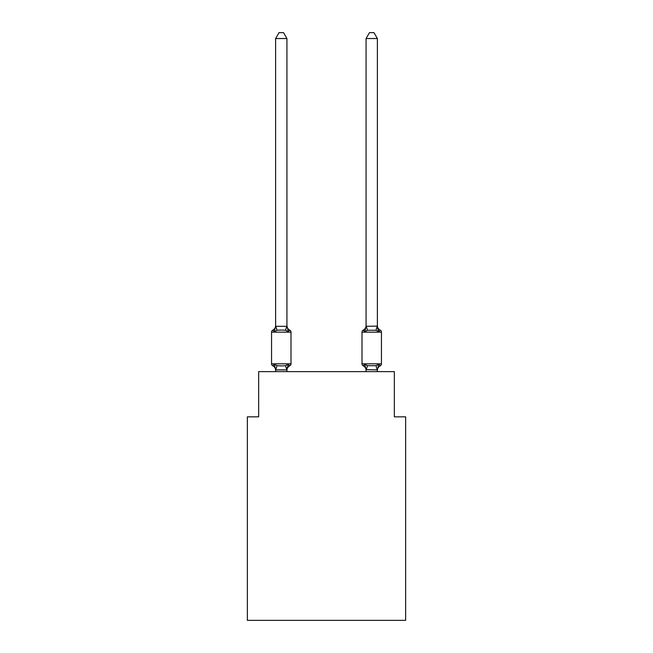 <?xml version="1.0" encoding="UTF-8"?>
<svg xmlns="http://www.w3.org/2000/svg" width="653" height="653" viewBox="0 0 653 653"><rect width="100%" height="100%" fill="white"/><g stroke="black" fill="none" stroke-linecap="round" stroke-linejoin="round"><path stroke-width="0.98" d="M405.644 620.35L405.644 416.834L394.339 416.834L394.339 371.614L258.661 371.614L258.661 416.834L247.356 416.834L247.356 620.35L405.644 620.35M377.377 370.316L377.377 370.316A4.971 4.971 0 0 1 380.177 365.843L378.789 364.252L380.177 365.843A2.261 2.261 0 0 0 381.45 363.811A2.261 2.261 0 0 1 380.177 365.843L378.789 364.252L380.177 365.843A2.261 2.261 0 0 0 381.45 363.811A2.261 2.261 0 0 1 380.177 365.843L378.789 364.252L380.177 365.843A2.261 2.261 0 0 0 381.45 363.811A2.261 2.261 0 0 1 380.177 365.843L378.789 364.252L380.177 365.843A2.261 2.261 0 0 0 381.45 363.811A2.261 2.261 0 0 1 380.177 365.843L378.789 364.252L380.177 365.843A2.261 2.261 0 0 0 381.45 363.811L381.45 332.157L361.999 332.157L361.999 363.811A2.261 2.261 0 0 0 363.272 365.843L364.66 364.252L363.272 365.843A4.971 4.971 0 0 1 366.072 370.316L366.072 369.647L366.072 370.316A4.971 4.971 0 0 0 363.272 365.843L364.66 364.252L363.272 365.843A4.971 4.971 0 0 1 366.072 370.316A4.971 4.971 0 0 0 363.272 365.843L364.66 364.252L363.272 365.843A4.971 4.971 0 0 1 366.072 370.316A4.971 4.971 0 0 0 363.272 365.843L364.66 364.252L363.272 365.843A4.971 4.971 0 0 1 366.072 370.316A4.971 4.971 0 0 0 363.272 365.843L364.66 364.252L363.272 365.843A4.971 4.971 0 0 1 366.072 370.316M377.377 325.643A4.971 4.971 0 0 0 380.177 330.116L378.789 331.708L377.614 328.018L378.789 331.708L380.177 330.116L378.789 331.708L380.177 330.116L378.789 331.708L377.614 328.018L378.789 331.708L380.177 330.116L378.789 331.708L380.177 330.116L378.789 331.708L377.614 328.018L378.789 331.708L380.177 330.116L378.789 331.708L380.177 330.116L378.789 331.708L377.614 328.018L378.789 331.708L380.177 330.116A2.261 2.261 0 0 1 381.45 332.157M366.072 369.851L364.66 364.252L367.484 365.704L375.965 365.704L378.789 364.252L377.377 369.851L366.072 369.647L366.072 371.614M377.614 328.018L378.789 331.708L375.965 330.255L367.484 330.255L364.66 331.708L365.182 329.92L364.66 331.708L365.182 329.92L364.66 331.708L365.182 329.92L364.66 331.708L365.182 329.92L364.66 331.708L363.272 330.116A2.261 2.261 0 0 0 361.999 332.157M286.928 370.316A4.971 4.971 0 0 1 289.728 365.843L288.34 364.252L289.728 365.843L288.34 364.252L289.728 365.843L288.34 364.252L289.728 365.843L288.34 364.252L289.728 365.843L288.34 364.252L286.838 369.884L275.713 369.884L274.211 364.252L272.823 365.843A2.261 2.261 0 0 1 271.55 363.811A2.261 2.261 0 0 0 272.823 365.843L274.211 364.252L272.823 365.843A2.261 2.261 0 0 1 271.55 363.811A2.261 2.261 0 0 0 272.823 365.843L274.211 364.252L272.823 365.843A2.261 2.261 0 0 1 271.55 363.811A2.261 2.261 0 0 0 272.823 365.843L274.211 364.252L272.823 365.843A2.261 2.261 0 0 1 271.55 363.811A2.261 2.261 0 0 0 272.823 365.843L274.211 364.252L272.823 365.843A2.261 2.261 0 0 1 271.55 363.811A2.261 2.261 0 0 0 272.823 365.843L274.211 364.252L272.823 365.843A2.261 2.261 0 0 1 271.55 363.811A2.261 2.261 0 0 0 272.823 365.843L274.211 364.252L272.823 365.843A2.261 2.261 0 0 1 271.55 363.811A2.261 2.261 0 0 0 272.823 365.843L274.211 364.252L272.823 365.843A2.261 2.261 0 0 1 271.55 363.811A2.261 2.261 0 0 0 272.823 365.843L274.211 364.252L272.823 365.843A2.261 2.261 0 0 1 271.55 363.811A2.261 2.261 0 0 0 272.823 365.843L274.211 364.252L277.035 365.704L281.272 365.933L285.516 365.704L288.34 364.252L289.728 365.843A2.261 2.261 0 0 0 291.001 363.811L291.001 332.157A2.261 2.261 0 0 0 289.728 330.116L288.34 331.708L289.728 330.116A2.261 2.261 0 0 1 291.001 332.157A2.261 2.261 0 0 0 289.728 330.116L288.34 331.708L289.728 330.116A2.261 2.261 0 0 1 291.001 332.157A2.261 2.261 0 0 0 289.728 330.116L288.34 331.708L289.728 330.116A2.261 2.261 0 0 1 291.001 332.157A2.261 2.261 0 0 0 289.728 330.116L288.34 331.708L289.728 330.116A2.261 2.261 0 0 1 291.001 332.157A2.261 2.261 0 0 0 289.728 330.116L288.34 331.708L285.516 330.255L281.272 330.026L277.035 330.255L274.211 331.708L272.823 330.116A4.971 4.971 0 0 0 275.623 325.643L275.623 326.312L275.623 325.643L275.623 326.312L275.623 325.643L275.623 326.312L275.623 325.643L275.623 326.312L275.623 325.643L275.623 326.312L275.623 325.643L275.623 326.312L286.928 326.312L286.928 325.643L288.34 331.708M275.623 369.647L275.623 370.316A4.971 4.971 0 0 0 272.823 365.843M286.928 369.647L287.459 366.986M286.928 326.108L286.928 38.527L275.623 38.527L275.623 326.108M275.623 326.312L274.211 331.708L272.823 330.116A2.261 2.261 0 0 0 271.55 332.157L271.55 363.811L291.001 363.811M365.182 329.92L364.66 331.708L363.272 330.116A4.971 4.971 0 0 0 366.072 325.643L366.072 326.312L377.377 326.108L378.789 331.708M286.928 371.614L286.928 369.851M275.623 371.614L275.623 369.851M286.928 325.643A4.971 4.971 0 0 0 289.728 330.116M275.623 38.527L279.019 32.65L283.533 32.65L286.928 38.527M377.377 326.108L377.377 38.527L366.072 38.527L366.072 326.108M377.377 371.614L377.377 369.851M364.66 364.252L363.272 365.843M366.072 326.312L364.66 331.708M366.072 38.527L369.467 32.65L373.981 32.65L377.377 38.527M291.001 332.157L271.55 332.157M277.035 365.704L275.713 369.884M285.516 365.704L286.838 369.884M275.713 326.084L277.035 330.255M286.838 326.084L285.516 330.255M361.999 363.811L381.45 363.811M377.287 369.884L375.965 365.704M366.162 369.884L367.484 365.704M375.965 330.255L377.287 326.084M367.484 330.255L366.162 326.084"/></g></svg>
